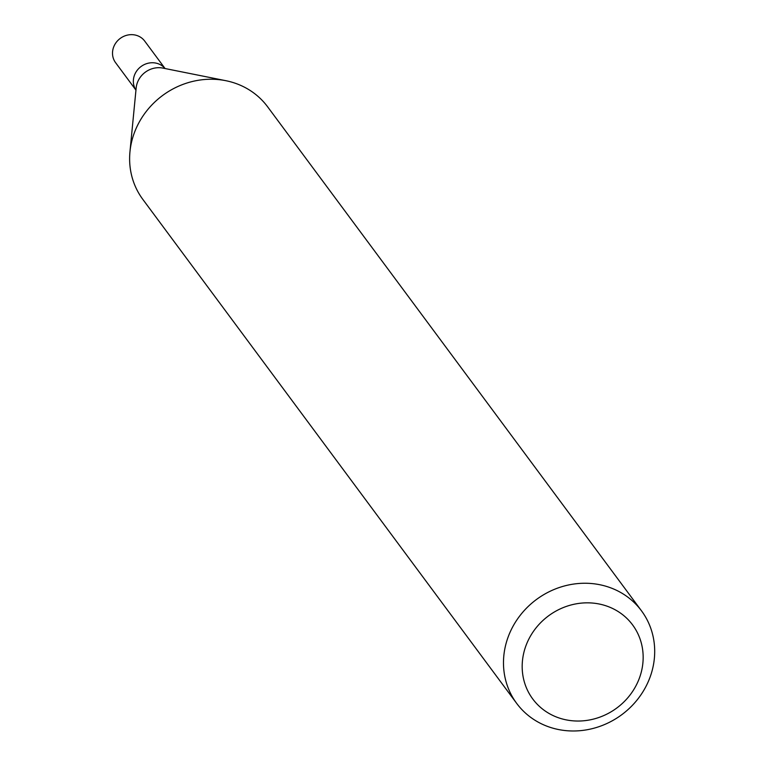 <?xml version="1.0" encoding="UTF-8"?>
<svg xmlns="http://www.w3.org/2000/svg" width="769" height="769" viewBox="0 0 769 769"><rect width="100%" height="100%" fill="white"/><g stroke="black" fill="none" stroke-linecap="round" stroke-linejoin="round"><path stroke-width="1.15" d="M608.414 587.026A77.698 71.68 -36.6 0 1 641.49 610.826A77.698 71.68 -36.6 0 1 621.794 714.68A77.698 71.68 -36.6 0 1 516.691 703.404A77.698 71.68 -36.6 0 1 520.507 614.96A77.698 71.68 -36.6 0 1 608.414 587.026M516.691 703.404L142.832 199.392A77.698 71.68 -36.6 0 1 129.961 151.772A77.698 71.68 -36.6 0 1 225.798 80.687A77.698 71.68 -36.6 0 1 234.555 83.014A77.698 71.68 -36.6 0 1 267.631 106.814L641.49 610.826M606.126 605.857A62.154 57.339 -36.6 0 1 619.228 706.125A62.154 57.339 -36.6 0 1 522.651 673.817A62.154 57.339 -36.6 0 1 606.126 605.857M165.047 68.528A18.129 16.726 143.4 0 0 141.025 66.547A18.129 16.726 143.4 0 0 135.959 90.108A18.129 16.726 143.4 0 1 141.025 66.547A18.129 16.726 143.4 0 1 165.047 68.528M165.075 68.537L144.707 41.084A18.129 16.726 143.4 0 0 120.185 38.45A18.129 16.726 143.4 0 0 115.59 62.683L135.95 90.136M225.798 80.687L162.884 68.095A21.657 19.984 143.4 0 0 136.171 87.916L129.961 151.772"/></g></svg>
